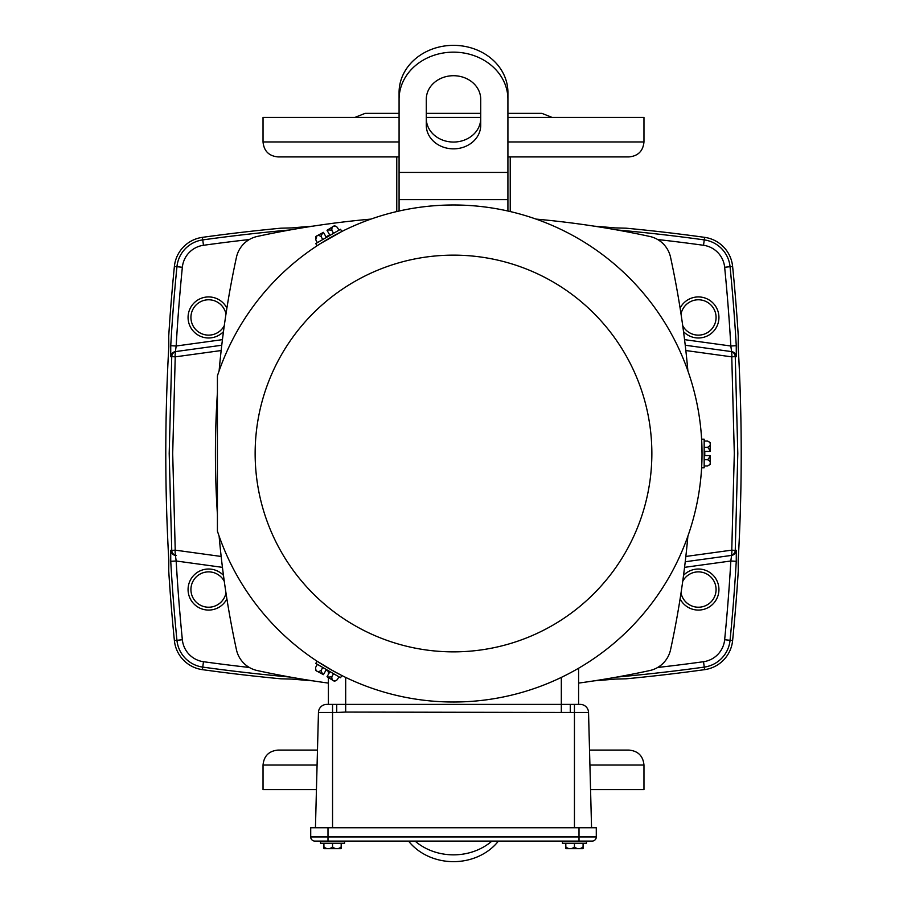 <?xml version="1.0" encoding="UTF-8"?>
<svg xmlns="http://www.w3.org/2000/svg" width="907" height="907" viewBox="0 0 907 907"><rect width="100%" height="100%" fill="white"/><g stroke="black" fill="none" stroke-linecap="round" stroke-linejoin="round"><path stroke-width="1.36" d="M399.08 141.946L263.03 141.946C263.914 151.038 268.903 156.027 277.995 156.911L396.767 156.911L396.767 211.535M507.92 141.946L643.97 141.946C643.086 151.038 638.097 156.027 629.005 156.911L507.92 156.911L546.626 156.911L510.233 156.911L510.233 211.535M702.029 453.035L702.018 455.79M702.029 453.965L701.814 443.342M701.893 445.496L701.961 447.763M701.973 448.171L702.018 451.21M328.833 238.507L341.837 231.478L320.545 243.53M322.37 242.384L324.298 241.194M324.649 240.99L327.268 239.425M333.889 671.35L317.053 661.214L315.772 663.436L340.556 677.733L341.837 675.522L338.141 673.629M317.053 661.214L327.268 667.575M328.833 668.493L341.837 675.522M217.419 375.849A248.529 248.529 0 0 1 702.029 453.5A248.529 248.529 0 0 1 217.419 531.151L217.419 375.849A248.529 248.529 0 0 1 702.029 453.5A248.529 248.529 0 0 1 217.419 531.151M701.61 467.808L704.172 467.808L704.172 439.192L701.61 439.192M341.837 231.478L340.556 229.267L315.772 243.564L317.053 245.786M562.419 841.095L562.419 843.238L586.478 843.238L586.478 841.095M310.716 836.946L327.994 836.946L327.994 841.095L592.146 841.095A4.15 4.15 0 0 0 596.284 836.946L596.284 827.751L310.716 827.751L310.716 836.946A4.15 4.15 0 0 0 314.854 841.095L327.994 841.095L320.522 841.095L320.522 843.238L344.581 843.238L344.581 841.095M328.402 671.441L328.402 674.32M328.402 677.824L328.402 704.388L332.552 704.388L326.758 704.388L345.68 704.388L345.68 677.416M561.32 677.416L561.32 704.388L578.598 704.388L578.598 668.244M561.32 712.074L561.32 704.388L345.68 704.388L345.68 712.074L570.265 712.46L570.265 704.388L580.242 704.388A8.299 8.299 0 0 1 588.541 712.46L591.557 827.751M336.236 672.62L334.241 671.543M336.735 704.388L336.735 712.46L345.68 712.074M326.758 704.388A8.299 8.299 0 0 0 318.459 712.46A8.299 8.299 0 0 1 326.758 704.388A8.299 8.299 0 0 0 318.459 712.46L315.443 827.751M322.779 667.473L321.112 670.364A8.299 8.299 -118.7 0 0 323.425 674.649L326.055 670.092L329.649 672.155L327.019 676.724A8.299 8.299 0 0 0 331.883 676.588L333.561 673.697M321.112 670.364A8.299 4.15 120 0 1 317.008 671.248A8.299 4.15 120 0 1 315.715 667.246L317.382 664.355M331.883 676.588A8.299 4.15 120 0 0 333.175 680.579A8.299 4.15 120 0 0 337.279 679.694L338.946 676.815M704.172 459.724L707.505 459.724A8.299 8.299 0 0 0 710.056 455.575L704.784 455.575L704.784 451.425L710.056 451.425A8.299 8.299 0 0 0 707.505 447.276L704.172 447.276M707.505 459.724A8.299 4.15 0 0 1 710.317 462.842A8.299 4.15 0 0 1 707.505 465.949L704.172 465.949M707.505 447.276A8.299 4.15 0 0 0 710.317 444.158A8.299 4.15 0 0 0 707.505 441.051L704.172 441.051M333.561 233.303L331.883 230.412A8.299 8.299 0 0 0 327.019 230.276L329.649 234.845L326.055 236.908L323.425 232.351A8.299 8.299 0 0 0 321.112 236.636L322.779 239.527M331.883 230.412A8.299 4.15 -120 0 1 333.175 226.421A8.299 4.15 -120 0 1 337.279 227.306L338.946 230.185M321.112 236.636A8.299 4.15 -120 0 0 317.008 235.752L315.715 239.754L317.382 242.645M317.008 235.752L315.715 239.754L315.749 236.478L323.425 232.351M315.715 667.246A13.605 13.605 0 0 0 315.749 670.522L323.425 674.649M327.019 676.724L334.434 681.304A13.605 13.605 0 0 0 337.279 679.694M707.505 465.949A13.605 13.605 0 0 0 710.317 464.282L710.056 455.575M710.056 451.425L710.317 442.718A13.605 13.605 0 0 0 707.505 441.051M337.279 227.306A13.605 13.605 0 0 0 334.434 225.696L327.019 230.276M320.522 841.095L314.854 841.095M565.809 848.464A11.36 11.36 0 0 0 566.013 848.691A11.36 11.36 0 0 1 565.809 848.464L565.809 843.238M583.088 848.464A11.36 11.36 0 0 1 582.884 848.691A11.36 11.36 0 0 0 583.088 848.464L583.088 843.238M583.088 846.832A7.607 6.587 -90 0 1 578.768 848.691A7.607 6.587 -90 0 1 574.448 846.832L574.448 843.238M565.809 846.832A7.607 6.587 -90 0 0 570.129 848.691A7.607 6.587 -90 0 0 574.448 846.832M323.912 848.464A11.36 11.36 0 0 0 324.116 848.691A11.36 11.36 0 0 1 323.912 848.464L323.912 843.238M341.191 848.464A11.36 11.36 0 0 1 340.987 848.691A11.36 11.36 0 0 0 341.191 848.464L341.191 843.238M341.191 846.832A7.607 6.587 -90 0 1 336.871 848.691A7.607 6.587 -90 0 1 332.552 846.832L332.552 843.238M323.912 846.832A7.607 6.587 -90 0 0 328.232 848.691A7.607 6.587 -90 0 0 332.552 846.832M566.013 848.691L570.129 848.691L566.013 848.691M582.884 848.691L578.768 848.691L582.884 848.691M570.129 848.691L578.768 848.691M324.116 848.691L328.232 848.691L324.116 848.691M340.987 848.691L336.871 848.691L340.987 848.691M328.232 848.691L336.871 848.691M219.109 370.895A925.99 925.99 0 0 1 236.444 257.271A27.21 27.21 0 0 1 257.271 236.444A925.99 925.99 0 0 1 370.895 219.109M498.442 841.095A54.42 47.13 180 0 1 453.5 861.65A54.42 47.13 180 0 1 408.558 841.095M415.077 841.095A54.42 47.13 0 0 0 453.5 854.848A54.42 47.13 0 0 0 491.923 841.095M453.5 75.712A27.21 23.559 0 0 1 480.71 99.282L480.71 125.291A27.21 23.559 0 0 1 453.5 148.85A27.21 23.559 0 0 1 426.29 125.291L426.29 99.282A27.21 23.559 0 0 1 453.5 75.712M687.891 536.105A925.99 925.99 0 0 1 670.556 649.729A27.21 27.21 0 0 1 649.729 670.556A925.99 925.99 0 0 1 578.598 683.096M536.105 219.109A925.99 925.99 0 0 1 649.729 236.444A27.21 27.21 0 0 1 670.556 257.271A925.99 925.99 0 0 1 687.891 370.895M507.92 99.282L507.92 92.48A54.42 47.13 -0 0 0 453.5 45.35A54.42 47.13 -0 0 0 399.08 92.48L399.08 99.282A54.42 47.13 -0 0 1 453.5 52.153A54.42 47.13 -0 0 1 507.92 99.282L507.92 199.631L399.08 199.631L399.08 99.282M507.92 211.002L507.92 199.631M399.08 211.002L399.08 199.631M236.444 257.271A27.21 27.21 0 0 1 257.271 236.444M328.402 683.096A925.99 925.99 0 0 1 257.271 670.556A27.21 27.21 0 0 1 236.444 649.729A925.99 925.99 0 0 1 219.109 536.105M217.419 514.371A925.99 925.99 0 0 1 217.419 392.629M670.556 649.729A27.21 27.21 0 0 1 649.729 670.556M426.29 118.488A27.21 23.559 180 0 0 453.5 142.048A27.21 23.559 180 0 0 480.71 118.488M589.913 765.054L643.97 765.054L643.97 789.543L590.559 789.543M589.516 750.089L629.005 750.089L589.516 750.089M316.441 789.543L263.03 789.543L263.03 765.054C263.914 755.962 268.903 750.973 277.995 750.089L317.484 750.089L277.995 750.089M616.851 229.936A1827.616 1827.616 0 0 1 704.263 239.901A30.067 30.067 0 0 1 730.056 266.703A1882.524 1882.524 0 0 1 736.257 345.703L736.28 356.723L735.248 356.576L737.799 453.5L735.248 550.424L731.768 550.141L734.307 453.5L731.768 356.859L685.851 350.544M221.149 350.544L175.232 356.859L172.693 453.5L175.232 550.141L171.752 550.424L169.201 453.5L171.752 356.576L170.72 356.723A5.442 5.431 -97.8 0 1 175.402 351.61L221.762 345.238L175.402 351.61L176.173 346.009L222.442 339.649M175.232 356.859L171.752 356.576A5.442 5.431 82.2 0 1 176.434 351.463A5.442 1.927 -97.8 0 0 175.232 356.859M594.266 680.828A1829.487 1829.487 0 0 0 614.969 679.105L626.102 678.81A1830.201 1830.201 0 0 0 704.614 669.649A32.652 32.652 0 0 0 732.618 640.546A1885.109 1885.109 0 0 0 738.264 571.002L738.196 560.118A1884.395 1884.395 0 0 0 738.196 346.882L738.264 335.998A1885.109 1885.109 0 0 0 732.618 266.454A32.652 32.652 0 0 0 704.614 237.351A1830.201 1830.201 0 0 0 626.102 228.19L614.969 227.895A1829.487 1829.487 0 0 0 594.266 226.172M680.103 598.892A20.544 20.544 0 0 0 718.934 589.55A20.544 20.544 0 0 0 683.538 575.367M681.032 592.929A17.686 17.686 0 0 0 716.077 589.55A17.686 17.686 0 0 0 682.722 581.353M683.538 331.633A20.544 20.544 0 0 0 718.934 317.45A20.544 20.544 0 0 0 680.103 308.108M682.722 325.647A17.686 17.686 0 0 0 716.077 317.45A17.686 17.686 0 0 0 681.032 314.071M226.897 308.108A20.544 20.544 0 0 0 188.066 317.45A20.544 20.544 0 0 0 223.462 331.633M225.968 314.071A17.686 17.686 0 0 0 190.924 317.45A17.686 17.686 0 0 0 224.278 325.647M223.462 575.367A20.544 20.544 0 0 0 188.066 589.55A20.544 20.544 0 0 0 226.897 598.892M224.278 581.353A17.686 17.686 0 0 0 190.924 589.55A17.686 17.686 0 0 0 225.968 592.929M290.149 677.064A1827.616 1827.616 0 0 1 202.737 667.098A30.067 30.067 0 0 1 176.944 640.297L174.382 640.546A1885.109 1885.109 0 0 1 168.736 571.002L168.804 560.118A1884.395 1884.395 0 0 1 168.804 346.882L168.736 335.998A1885.109 1885.109 0 0 1 174.382 266.454A32.652 32.652 0 0 1 202.386 237.351A1830.201 1830.201 0 0 1 280.898 228.19L292.031 227.895A1829.487 1829.487 0 0 1 312.734 226.172M170.72 550.277L170.743 561.297L176.173 560.991L175.402 555.39A5.442 5.431 -82.2 0 1 170.72 550.277L171.752 550.424A5.442 5.431 -82.2 0 0 176.434 555.538L175.402 555.39M174.382 640.546A32.652 32.652 0 0 0 202.386 669.649A1830.201 1830.201 0 0 0 280.898 678.81L292.031 679.105A1829.487 1829.487 0 0 0 312.734 680.828M249.334 239.527A1822.186 1822.186 0 0 0 203.485 245.287A24.636 24.636 0 0 0 182.352 267.248A1877.093 1877.093 0 0 0 176.173 346.009L170.743 345.703L170.72 356.723M657.666 667.473A1822.186 1822.186 0 0 0 703.515 661.713A24.636 24.636 0 0 0 724.648 639.752A1877.093 1877.093 0 0 0 730.827 560.991L731.598 555.39L685.239 561.762L730.566 555.538A5.442 1.927 82.2 0 0 731.768 550.141L685.851 556.456M736.28 356.723A5.442 5.431 -82.2 0 0 731.598 351.61L685.239 345.238L731.598 351.61L730.827 346.009A1877.093 1877.093 0 0 0 724.648 267.248A24.636 24.636 0 0 0 703.515 245.287A1822.186 1822.186 0 0 0 657.666 239.527M684.558 567.351L730.827 560.991L736.257 561.297L736.28 550.277A5.442 5.431 -97.8 0 1 731.598 555.39M176.434 555.538A5.442 1.927 -82.2 0 1 175.232 550.141L221.149 556.456M736.257 345.703L730.827 346.009L684.558 339.649M730.566 351.463A5.442 1.927 97.8 0 1 731.768 356.859L735.248 356.576A5.442 5.431 -82.2 0 0 730.566 351.463M629.005 156.911L510.233 156.911M523.611 156.911L528.826 156.911M426.29 117.456L480.71 117.456M507.92 117.456L643.97 117.456L643.97 141.946M426.29 113.375L480.71 113.375M507.92 113.375L541.933 113.375L552.204 117.456M263.03 141.946L263.03 117.456L399.08 117.456M354.796 117.456L365.067 113.375L399.08 113.375M375.691 156.911L357.528 156.911M396.767 156.911L386.246 156.911M277.995 156.911L399.08 156.911M453.5 255.139A198.361 198.361 0 0 1 651.861 453.5A198.361 198.361 0 0 1 453.5 651.861A198.361 198.361 0 0 1 255.139 453.5A198.361 198.361 0 0 1 453.5 255.139M332.552 704.388L332.552 712.46L336.735 712.46M318.459 712.46L332.552 712.46L332.552 827.751M574.448 827.751L574.448 712.46L570.265 712.46M580.242 704.388A8.299 8.299 0 0 1 588.541 712.46L574.448 712.46L574.448 704.388M579.006 841.095L579.006 836.946L327.994 836.946L327.994 827.751M596.284 836.946L579.006 836.946L579.006 827.751M399.08 172.421L507.92 172.421M317.087 765.054L263.03 765.054M724.648 267.248L732.618 266.454M222.442 567.351L176.173 560.991A1877.093 1877.093 0 0 0 182.352 639.752L176.944 640.297A1882.524 1882.524 0 0 1 170.743 561.297M182.352 639.752A24.636 24.636 0 0 0 203.485 661.713A1822.186 1822.186 0 0 0 249.334 667.473M170.743 345.703A1882.524 1882.524 0 0 1 176.944 266.703L174.382 266.454M203.485 661.713L202.386 669.649M736.257 561.297A1882.524 1882.524 0 0 1 730.056 640.297A30.067 30.067 0 0 1 704.263 667.098L704.614 669.649M703.515 661.713L704.263 667.098A1827.616 1827.616 0 0 1 616.851 677.064M724.648 639.752L732.618 640.546M703.515 245.287L704.614 237.351M182.352 267.248L176.944 266.703A30.067 30.067 0 0 1 202.737 239.901L202.386 237.351M203.485 245.287L202.737 239.901A1827.616 1827.616 0 0 1 290.149 229.936M730.566 555.538A5.442 5.431 82.2 0 0 735.248 550.424L736.28 550.277M643.97 765.054C643.086 755.962 638.097 750.973 629.005 750.089"/></g></svg>
